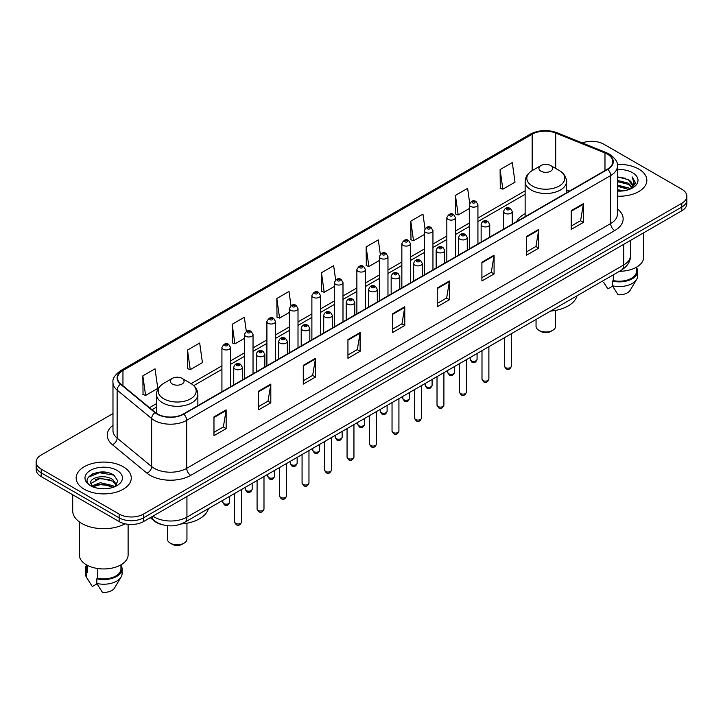 <?xml version="1.0" encoding="UTF-8"?>
<svg xmlns="http://www.w3.org/2000/svg" width="723" height="723" viewBox="0 0 723 723"><rect width="100%" height="100%" fill="white"/><g stroke="black" fill="none" stroke-linecap="round" stroke-linejoin="round"><path stroke-width="1.08" d="M525.142 213.601A30.429 17.569 0 0 0 516.574 221.627M162.783 524.826A17.225 9.941 180 0 1 154.568 521.193L150.285 517.659M106.01 472.3A22.964 13.258 0 0 0 92.571 473.89M112.978 413.574L41.193 455.02A17.225 9.941 0 0 0 36.15 462.051L36.15 469.552A17.225 9.941 0 0 0 41.193 476.584L119.141 521.581A17.225 9.941 0 0 0 143.497 521.581L681.807 210.791A17.225 9.941 0 0 0 686.85 203.759L686.85 200.009A17.225 9.941 0 0 1 681.807 207.04A17.225 9.941 0 0 0 686.85 200.009L686.85 196.258A17.225 9.941 0 0 0 681.807 189.227L603.859 144.229A17.225 9.941 0 0 0 582.295 142.919M36.15 462.051A17.225 9.941 0 0 0 41.193 469.082L119.141 514.08A17.225 9.941 0 0 0 143.497 514.08L143.497 517.831L681.807 207.04L143.497 517.831A17.225 9.941 0 0 1 119.141 517.831A17.225 9.941 0 0 0 143.497 517.831L143.497 521.581M41.193 469.082L41.193 472.833L119.141 517.831L41.193 472.833A17.225 9.941 0 0 1 36.15 465.802A17.225 9.941 0 0 0 41.193 472.833L41.193 476.584M638.77 169.074A27.555 15.906 0 0 0 617.279 164.455A27.555 15.906 0 0 1 638.77 169.074A27.555 15.906 0 0 1 646.841 180.325A27.555 15.906 0 0 0 638.77 169.074M123.199 466.733A27.555 15.906 0 0 0 93.168 463.289A27.555 15.906 0 0 0 76.159 477.984A27.555 15.906 0 0 0 84.23 489.236A27.555 15.906 0 0 0 114.261 492.688A27.555 15.906 0 0 0 131.27 477.984A27.555 15.906 0 0 0 123.199 466.733A27.555 15.906 0 0 0 93.168 463.289A27.555 15.906 0 0 0 76.159 477.984A27.555 15.906 0 0 0 84.23 489.236A27.555 15.906 0 0 0 114.261 492.688A27.555 15.906 0 0 0 131.27 477.984A27.555 15.906 0 0 0 123.199 466.733M607.428 154.162A18.373 10.61 180 0 1 612.815 161.663A18.373 10.61 180 0 1 607.428 169.164L183.443 413.954A18.373 10.61 180 0 1 155.4 412.535L120.895 384.085A18.373 10.61 180 0 1 117.578 378.002A18.373 10.61 180 0 1 122.955 370.501L532.164 134.243A18.373 10.61 180 0 1 555.698 133.05L604.979 152.978A18.373 10.61 180 0 1 607.428 154.162M607.754 153.981A18.834 10.872 0 0 0 605.241 152.761L555.96 132.833A18.834 10.872 0 0 0 531.848 134.053L122.63 370.312A18.834 10.872 0 0 0 120.524 384.238L155.029 412.688A18.834 10.872 0 0 0 183.769 414.143L607.754 169.354A18.834 10.872 0 0 0 607.754 153.981M213.972 416.909L213.972 435.662L226.154 428.631L226.154 409.878L213.972 416.909M213.972 432.327L223.353 426.913L226.1 410.501A4.591 2.648 -120 0 0 226.154 409.878M223.271 426.968L226.154 428.631M258.626 391.125L258.626 409.878L270.809 402.847L270.809 384.094L258.626 391.125M258.626 406.552L268.007 401.129L270.754 384.717A4.591 2.648 -120 0 0 270.809 384.094M267.926 401.184L270.809 402.847M303.28 365.341L303.28 384.094L315.463 377.063L315.463 358.31L303.28 365.341M303.28 380.768L312.661 375.354L315.418 358.933A4.591 2.648 -120 0 0 315.463 358.31M312.58 375.4L315.463 377.063M347.944 339.566L347.944 358.31L360.117 351.279L360.117 332.526L347.944 339.566M347.944 354.984L357.325 349.571L360.072 333.149A4.591 2.648 -120 0 0 360.117 332.526M357.234 349.616L360.117 351.279M571.224 210.655L571.224 229.399L583.398 222.368L583.398 203.624L571.224 210.655M571.224 226.073L580.605 220.66L583.353 204.248A4.591 2.648 -120 0 0 583.398 203.624M580.515 220.705L583.398 222.368M526.561 236.43L526.561 255.183L538.743 248.152L538.743 229.399L526.561 236.43M526.561 251.857L535.942 246.444L538.698 230.022A4.591 2.648 -120 0 0 538.743 229.399M535.86 246.489L538.743 248.152M481.907 262.214L481.907 280.967L494.089 273.936L494.089 255.183L481.907 262.214M481.907 277.641L491.288 272.228L494.035 255.806A4.591 2.648 -120 0 0 494.089 255.183M491.206 272.273L494.089 273.936M437.252 287.998L437.252 306.751L449.435 299.72L449.435 280.967L437.252 287.998M437.252 303.425L446.633 298.003L449.381 281.59A4.591 2.648 -120 0 0 449.435 280.967M446.552 298.057L449.435 299.72M392.598 313.782L392.598 332.535L404.772 325.495L404.772 306.751L392.598 313.782M392.598 329.2L401.979 323.787L404.726 307.374A4.591 2.648 -120 0 0 404.772 306.751M401.898 323.832L404.772 325.495M617.406 196.195A27.555 15.906 0 0 0 646.841 180.325A27.555 15.906 0 0 1 617.406 196.195M143.497 514.08L681.807 203.29A17.225 9.941 0 0 0 686.85 196.258M246.326 331.396L244.338 317.252L232.164 324.284L232.354 342.919M187.501 350.059L190.257 369.652L202.431 362.621L199.684 343.027L187.501 350.059L187.7 368.703M142.847 375.843L145.594 395.436L157.777 388.405L155.029 368.811L142.847 375.843L143.046 394.478M380.316 254.225L378.31 239.9L366.127 246.932L366.326 265.576M424.997 228.622L422.964 214.116L410.781 221.157L410.98 239.792M469.688 203.118L467.618 188.342L455.436 195.373L455.635 214.008M500.099 169.589L502.846 189.182L515.02 182.151L512.273 162.558L500.099 169.589L500.289 188.224M290.98 305.63L288.992 291.468L276.819 298.5L277.008 317.135M335.644 279.9L333.646 265.684L321.473 272.716L321.672 291.351M321.473 272.716L324.22 292.309L334.378 286.444M324.22 292.309L321.473 291.279M366.127 246.932L368.875 266.525L379.358 260.47M368.875 266.525L366.127 265.495M410.781 221.157L413.529 240.741L424.338 234.505M413.529 240.741L410.781 239.72M455.436 195.373L458.192 214.966L469.317 208.531M458.192 214.966L455.436 213.936M502.846 189.182L500.099 188.152M276.819 298.5L279.566 318.093L289.399 312.408M279.566 318.093L276.819 317.063M232.164 324.284L234.912 343.868L244.419 338.382M234.912 343.868L232.164 342.847M190.257 369.652L187.501 368.622M145.594 395.436L142.847 394.406M617.406 189.788L624.365 190.727M617.406 190.962L620.605 191.107M617.406 185.097L628.468 187.917L630.049 189.164M617.406 186.272L629.091 189.525M617.406 180.416L628.468 183.226L631.821 186.968M617.406 181.581L628.468 184.401L631.513 187.519M632.001 187.456L632.146 188.007M630.122 189.137A12.978 7.492 0 0 0 632.264 185.007A12.978 7.492 0 0 0 628.468 179.711L632.254 185.296M631.884 187.591L635.246 183.633L635.372 182.476L632.155 176.9L634.035 183.136L630.329 189.055M619.475 271.288A24.401 14.089 0 0 0 643.687 257.198L643.687 232.797M617.406 191.08A18.717 10.809 0 0 0 632.526 187.962A18.717 10.809 0 0 0 632.526 172.68A18.717 10.809 0 0 0 617.406 169.571M628.468 179.711L617.406 176.846M603.786 282.53L607.871 288.866L612.607 286.136M613.294 274.857L613.294 280.587A17.225 9.941 0 0 0 636.511 271.261L636.511 267.176M613.294 280.587L612.399 281.102L612.399 285.784L618.02 294.731A11.487 6.634 0 0 0 630.14 290.303L636.656 279.412A18.373 10.61 0 0 0 637.659 275.951L637.659 271.261A18.373 10.61 0 0 0 636.511 267.573M612.399 285.784A18.373 10.61 0 0 0 636.656 279.412M612.399 281.102A18.373 10.61 0 0 0 637.659 271.261M632.155 176.9L635.363 182.702M617.406 177.162L625.702 178.274M633.963 183.534L634.767 184.907M617.406 181.844L625.314 182.847M617.406 186.534L625.314 187.528M634.044 183.055L634.893 184.627M536.05 319.458L536.05 326.344A9.761 5.639 0 0 0 538.906 330.33L540.94 331.505A6.887 3.977 0 0 0 550.682 331.505L552.706 330.33A9.761 5.639 0 0 0 555.571 326.344L555.571 310.402M540.94 331.505L538.906 330.33A9.761 5.639 0 0 0 552.706 330.33M540.94 171.179A6.887 3.977 0 0 0 550.682 171.179A6.887 3.977 0 0 0 550.682 165.558L559.231 170.492A18.988 10.962 0 0 1 559.231 186.001A18.988 10.962 0 0 1 532.381 186.001A18.988 10.962 0 0 1 532.381 170.492C527.709 173.276 525.296 176.963 525.142 181.563A20.669 11.93 0 0 0 531.197 189.995A20.669 11.93 0 0 0 553.719 192.589A20.669 11.93 0 0 0 566.48 181.563C566.326 176.963 563.913 173.276 559.231 170.492L550.682 165.558A6.887 3.977 0 0 0 540.94 165.558A6.887 3.977 0 0 0 540.94 171.179M550.546 311.089A31.577 18.229 0 0 0 577.026 295.797M167.429 525.693L167.429 539.159A9.761 5.639 0 0 0 170.294 543.145L172.318 544.32A6.887 3.977 0 0 0 182.06 544.32L184.094 543.145A9.761 5.639 0 0 0 186.95 539.159L186.95 523.217M172.318 544.32L170.294 543.145A9.761 5.639 0 0 0 184.094 543.145M172.318 384.003A6.887 3.977 0 0 0 182.06 384.003A6.887 3.977 0 0 0 182.06 378.373L190.619 383.317A18.988 10.962 0 0 1 190.619 398.816A18.988 10.962 0 0 1 163.769 398.816A18.988 10.962 0 0 1 163.769 383.317C159.087 386.091 156.674 389.778 156.52 394.378A20.669 11.93 0 0 0 162.576 402.819A20.669 11.93 0 0 0 185.106 405.404A20.669 11.93 0 0 0 197.858 394.378C197.704 389.778 195.291 386.091 190.619 383.317L182.06 378.373A6.887 3.977 0 0 0 172.318 378.373A6.887 3.977 0 0 0 172.318 384.003M181.265 523.958A31.577 18.229 0 0 0 208.414 508.612M72.707 494.776L72.707 510.8A30.999 17.903 0 0 0 81.789 523.461A30.999 17.903 0 0 0 125.016 523.804M79.313 521.843L79.313 554.866A24.401 14.089 0 0 0 86.462 564.826A24.401 14.089 0 0 0 113.05 567.88A24.401 14.089 0 0 0 128.116 554.866L128.116 524.32M100.578 488.64L104.952 488.775M91.993 485.892L100.352 482.711L112.887 485.639L114.406 486.859M92.607 486.823L102.151 484.13L112.887 487.13M90.737 482.747L92.878 486.805M90.755 483.109C89.426 477.352 105.224 473.954 112.887 479.683L116.62 484.835M90.818 483.497L100.325 478.255L112.887 481.166L116.322 485.223M114.849 486.669L117.786 480.912L114.071 475.327C100.94 465.883 77.596 478.328 91.08 485.955L91.749 486.362M116.954 470.348A18.717 10.809 0 0 0 90.474 470.348A18.717 10.809 0 0 0 90.474 485.63A18.717 10.809 0 0 0 116.954 485.63A18.717 10.809 0 0 0 116.954 470.348M86.489 564.844L86.489 568.929A17.225 9.941 0 0 0 87.564 572.39L87.564 565.431M86.489 565.241A18.373 10.61 0 0 0 85.341 568.929L85.341 573.619A18.373 10.61 0 0 0 86.344 577.081A18.373 10.61 0 0 0 86.679 577.587L92.3 586.534L97.036 583.804M86.679 577.587L86.679 572.905L87.564 572.39M85.341 568.929A18.373 10.61 0 0 0 86.679 572.905M93.168 487.185L90.8 483.407M97.713 568.522L97.713 578.246A17.225 9.941 0 0 0 120.94 568.929L120.94 564.844M97.713 578.246L96.828 578.762L96.828 583.452L102.449 592.39A11.487 6.634 0 0 0 114.568 587.971L121.075 577.081A18.373 10.61 0 0 0 122.088 573.619L122.088 568.929A18.373 10.61 0 0 0 120.94 565.241M96.828 583.452A18.373 10.61 0 0 0 121.075 577.081M96.828 578.762A18.373 10.61 0 0 0 122.088 568.929M88.342 477.207L99.331 472.688L113.818 475.156M95.21 479.394L99.331 478.644L109.769 479.557M95.156 485.359L99.331 484.6L109.751 485.504M152.915 516.141A22.964 13.258 0 0 0 154.46 517.126A22.964 13.258 0 0 0 186.932 517.126L623.75 264.934A22.964 13.258 0 0 0 630.483 255.562C630.646 261.256 627.609 266.136 621.373 270.194L184.555 522.386A11.487 6.634 60 0 0 186.932 517.126L186.932 496.502M623.75 244.311L623.75 264.934A11.487 6.634 60 0 1 621.373 270.194M151.984 516.683A11.487 7.682 129.5 0 0 153.99 520.415L150.501 517.541M681.807 210.791L681.807 203.29M119.141 521.581L119.141 514.08M617.406 208.911A28.703 16.575 180 0 1 614.74 230.574L190.755 475.363A5.739 3.317 60 0 1 186.688 468.332L610.682 223.543A22.964 13.258 0 0 0 617.406 214.171L617.406 166.163A22.964 13.258 180 0 1 610.682 175.544A5.739 3.317 -120 0 0 607.754 169.354M190.755 475.363A28.703 16.575 180 0 1 150.158 475.363A28.703 16.575 180 0 1 146.941 473.149L112.427 444.699A28.703 16.575 180 0 1 112.978 425.241M154.216 468.332A22.964 13.258 0 0 0 186.688 468.332L186.688 420.325A22.964 13.258 180 0 1 151.64 418.554L117.135 390.104A22.964 13.258 180 0 1 112.978 382.503L112.978 430.501A22.964 13.258 0 0 0 117.135 438.111L151.64 466.561A22.964 13.258 0 0 0 154.216 468.332M617.406 166.163C618.174 162.576 615.535 158.581 609.489 154.162L606.47 152.698A5.739 2.693 112 0 0 605.241 152.761M606.47 152.698L557.189 132.77C547.682 129.408 538.653 129.896 530.113 134.243A5.739 3.317 60 0 1 531.848 134.053M122.63 370.312A5.739 3.317 -120 0 0 120.895 370.492C114.939 374.785 112.3 378.78 112.978 382.503M120.524 384.238A5.739 3.841 129.5 0 0 117.135 390.104L117.135 438.111A5.739 3.841 -50.5 0 1 112.427 444.699M557.189 132.77A5.739 2.693 112 0 0 555.96 132.833M155.029 412.688A5.739 3.841 129.5 0 0 151.64 418.554L151.64 466.561A5.739 3.841 -50.5 0 1 146.941 473.149M183.769 414.143A5.739 3.317 60 0 1 186.688 420.325L610.682 175.544L610.682 223.543A5.739 3.317 60 0 0 614.74 230.574M122.955 370.501L122.955 385.784M604.979 152.978L604.979 170.583M555.698 133.05L555.698 168.45M569.426 191.107L566.48 189.914M532.164 134.243L532.164 170.619M525.142 190.8L477.93 218.057M469.317 223.027L455.445 231.044M446.832 236.014L432.95 244.031M424.338 249.001L410.465 257.008M401.852 261.979L387.971 269.995M379.358 274.966L365.486 282.982M356.873 287.953L342.991 295.969M334.378 300.94L320.497 308.947M311.884 313.918L298.012 321.934M289.399 326.904L275.517 334.921M266.904 339.891L253.032 347.908M244.419 352.878L230.538 360.885M221.925 365.865L191.152 383.633M156.52 403.624L149.507 407.673M392.598 314.369L404.726 307.374M437.252 288.594L449.381 281.59M481.907 262.811L494.035 255.806M526.561 237.027L538.698 230.022M571.224 211.243L583.353 204.248M347.944 340.153L360.072 333.149M303.28 365.937L315.418 358.933M258.626 391.721L270.754 384.717M213.972 417.505L226.1 410.501M511.378 366.163C510.239 369.263 508.477 370.167 506.091 368.884L504.482 366.163A3.443 1.988 0 0 0 505.494 367.573A3.443 1.988 0 0 0 509.245 368.007A3.443 1.988 0 0 0 511.378 366.163L511.378 333.701M504.889 213.231A4.302 2.485 180 0 1 503.624 211.468C504.726 207.935 506.977 206.914 510.384 208.396L512.236 211.468A4.302 2.485 180 0 1 509.579 213.773A4.302 2.485 180 0 1 504.889 213.231M508.947 208.54A1.437 0.831 0 0 0 506.913 208.54A1.437 0.831 0 0 0 506.913 209.715A1.437 0.831 0 0 0 508.947 209.715A1.437 0.831 0 0 0 508.947 208.54M488.884 379.15C487.754 382.25 485.992 383.154 483.597 381.871L481.997 379.15A3.443 1.988 0 0 0 483.009 380.56A3.443 1.988 0 0 0 486.76 380.985A3.443 1.988 0 0 0 488.884 379.15L488.884 346.688M482.395 226.218A4.302 2.485 180 0 1 481.138 224.455C482.232 220.922 484.491 219.9 487.889 221.383L489.742 224.455A4.302 2.485 180 0 1 487.085 226.751A4.302 2.485 180 0 1 482.395 226.218M486.452 221.527A1.437 0.831 0 0 0 484.428 221.527A1.437 0.831 0 0 0 484.428 222.702A1.437 0.831 0 0 0 486.452 222.702A1.437 0.831 0 0 0 486.452 221.527M466.398 392.137C465.26 395.237 463.497 396.141 461.111 394.857L459.503 392.137A3.443 1.988 0 0 0 460.515 393.538A3.443 1.988 0 0 0 464.265 393.972A3.443 1.988 0 0 0 466.398 392.137L466.398 359.665M459.909 239.196A4.302 2.485 180 0 1 458.644 237.442C459.747 233.909 461.997 232.887 465.404 234.369L467.257 237.442A4.302 2.485 180 0 1 464.6 239.738A4.302 2.485 180 0 1 459.909 239.196M463.967 234.514A1.437 0.831 0 0 0 461.934 234.514A1.437 0.831 0 0 0 461.934 235.68A1.437 0.831 0 0 0 463.967 235.68A1.437 0.831 0 0 0 463.967 234.514M443.904 405.124C442.774 408.215 441.012 409.128 438.617 407.844L437.017 405.124A3.443 1.988 0 0 0 438.021 406.525A3.443 1.988 0 0 0 441.78 406.959A3.443 1.988 0 0 0 443.904 405.124L443.904 372.652M437.415 252.182A4.302 2.485 180 0 1 436.15 250.429C437.252 246.895 439.503 245.865 442.91 247.356L444.762 250.429A4.302 2.485 180 0 1 442.105 252.725A4.302 2.485 180 0 1 437.415 252.182M441.473 247.492A1.437 0.831 0 0 0 439.448 247.492A1.437 0.831 0 0 0 439.448 248.667A1.437 0.831 0 0 0 441.473 248.667A1.437 0.831 0 0 0 441.473 247.492M421.419 418.102C420.28 421.202 418.518 422.105 416.132 420.822L414.523 418.102A3.443 1.988 0 0 0 415.535 419.512A3.443 1.988 0 0 0 419.286 419.946A3.443 1.988 0 0 0 421.419 418.102L421.419 385.639M414.921 265.169A4.302 2.485 180 0 1 413.664 263.407C414.767 259.873 417.017 258.852 420.415 260.334L422.277 263.407A4.302 2.485 180 0 1 419.62 265.712A4.302 2.485 180 0 1 414.921 265.169M418.988 260.479A1.437 0.831 0 0 0 416.954 260.479A1.437 0.831 0 0 0 416.954 261.654A1.437 0.831 0 0 0 418.988 261.654A1.437 0.831 0 0 0 418.988 260.479M398.924 431.089C397.786 434.189 396.023 435.092 393.637 433.809L392.038 431.089A3.443 1.988 0 0 0 393.041 432.499A3.443 1.988 0 0 0 396.8 432.923A3.443 1.988 0 0 0 398.924 431.089L398.924 398.626M392.435 278.156A4.302 2.485 180 0 1 391.17 276.394C392.273 272.86 394.523 271.839 397.93 273.321L399.783 276.394A4.302 2.485 180 0 1 397.126 278.689A4.302 2.485 180 0 1 392.435 278.156M396.493 273.466A1.437 0.831 0 0 0 394.46 273.466A1.437 0.831 0 0 0 394.46 274.641A1.437 0.831 0 0 0 396.493 274.641A1.437 0.831 0 0 0 396.493 273.466M376.43 444.076C375.3 447.176 373.538 448.079 371.143 446.796L369.543 444.076A3.443 1.988 0 0 0 370.556 445.476A3.443 1.988 0 0 0 374.306 445.91A3.443 1.988 0 0 0 376.43 444.076L376.43 411.604M369.941 291.134A4.302 2.485 180 0 1 368.685 289.381C369.787 285.847 372.038 284.826 375.436 286.308L377.298 289.381A4.302 2.485 180 0 1 374.641 291.676A4.302 2.485 180 0 1 369.941 291.134M374.008 286.453A1.437 0.831 0 0 0 371.974 286.453A1.437 0.831 0 0 0 371.974 287.618A1.437 0.831 0 0 0 374.008 287.618A1.437 0.831 0 0 0 374.008 286.453M353.945 457.063C352.806 460.153 351.044 461.066 348.658 459.783L347.058 457.063A3.443 1.988 0 0 0 348.061 458.463A3.443 1.988 0 0 0 351.821 458.897A3.443 1.988 0 0 0 353.945 457.063L353.945 424.591M347.456 304.121A4.302 2.485 180 0 1 346.19 302.368C347.293 298.834 349.543 297.804 352.951 299.295L354.803 302.368A4.302 2.485 180 0 1 352.146 304.663A4.302 2.485 180 0 1 347.456 304.121M351.514 299.43A1.437 0.831 0 0 0 349.48 299.43A1.437 0.831 0 0 0 349.48 300.605A1.437 0.831 0 0 0 351.514 300.605A1.437 0.831 0 0 0 351.514 299.43M331.45 470.04C330.321 473.14 328.558 474.044 326.163 472.761L324.564 470.04A3.443 1.988 0 0 0 325.576 471.45A3.443 1.988 0 0 0 329.327 471.884A3.443 1.988 0 0 0 331.45 470.04L331.45 437.578M324.961 317.108A4.302 2.485 180 0 1 323.705 315.345C324.799 311.821 327.058 310.791 330.456 312.282L332.318 315.345A4.302 2.485 180 0 1 329.652 317.65A4.302 2.485 180 0 1 324.961 317.108M329.019 312.417A1.437 0.831 0 0 0 326.995 312.417A1.437 0.831 0 0 0 326.995 313.592A1.437 0.831 0 0 0 329.019 313.592A1.437 0.831 0 0 0 329.019 312.417M308.965 483.027C307.826 486.127 306.064 487.031 303.678 485.748L302.069 483.027A3.443 1.988 0 0 0 303.082 484.437A3.443 1.988 0 0 0 306.832 484.862A3.443 1.988 0 0 0 308.965 483.027L308.965 450.565M302.476 330.095A4.302 2.485 180 0 1 301.211 328.332C302.313 324.799 304.564 323.777 307.971 325.26L309.824 328.332A4.302 2.485 180 0 1 307.167 330.628A4.302 2.485 180 0 1 302.476 330.095M306.534 325.404A1.437 0.831 0 0 0 304.5 325.404A1.437 0.831 0 0 0 304.5 326.579A1.437 0.831 0 0 0 306.534 326.579A1.437 0.831 0 0 0 306.534 325.404M286.471 496.014C285.341 499.114 283.579 500.018 281.184 498.734L279.584 496.014A3.443 1.988 0 0 0 280.587 497.415A3.443 1.988 0 0 0 284.347 497.849A3.443 1.988 0 0 0 286.471 496.014L286.471 463.542M279.982 343.073A4.302 2.485 180 0 1 278.726 341.319C279.819 337.786 282.069 336.764 285.477 338.247L287.329 341.319A4.302 2.485 180 0 1 284.672 343.615A4.302 2.485 180 0 1 279.982 343.073M284.04 338.391A1.437 0.831 0 0 0 282.015 338.391A1.437 0.831 0 0 0 282.015 339.557A1.437 0.831 0 0 0 284.04 339.557A1.437 0.831 0 0 0 284.04 338.391M263.985 509.001C262.847 512.092 261.084 513.005 258.698 511.721L257.09 509.001A3.443 1.988 0 0 0 258.102 510.402A3.443 1.988 0 0 0 261.853 510.836A3.443 1.988 0 0 0 263.985 509.001L263.985 476.529M257.496 356.059A4.302 2.485 180 0 1 256.231 354.306C257.334 350.772 259.584 349.751 262.991 351.233L264.844 354.306A4.302 2.485 180 0 1 262.187 356.602A4.302 2.485 180 0 1 257.496 356.059M261.554 351.378A1.437 0.831 0 0 0 259.521 351.378A1.437 0.831 0 0 0 259.521 352.544A1.437 0.831 0 0 0 261.554 352.544A1.437 0.831 0 0 0 261.554 351.378M241.491 521.979C240.361 525.079 238.599 525.983 236.204 524.699L234.604 521.979A3.443 1.988 0 0 0 235.608 523.389A3.443 1.988 0 0 0 239.367 523.823A3.443 1.988 0 0 0 241.491 521.979L241.491 489.516M235.002 369.046A4.302 2.485 180 0 1 233.737 367.284C234.839 363.759 237.09 362.729 240.497 364.22L242.35 367.284A4.302 2.485 180 0 1 239.693 369.589A4.302 2.485 180 0 1 235.002 369.046M239.06 364.356A1.437 0.831 0 0 0 237.036 364.356A1.437 0.831 0 0 0 237.036 365.531A1.437 0.831 0 0 0 239.06 365.531A1.437 0.831 0 0 0 239.06 364.356M471.188 360.75A3.443 1.988 0 0 0 474.948 361.184A3.443 1.988 0 0 0 477.072 359.349C475.942 362.44 474.18 363.353 471.785 362.069L470.185 359.349A3.443 1.988 0 0 0 471.188 360.75M477.93 243.931L477.93 204.654A4.302 2.485 180 0 1 475.273 206.95A4.302 2.485 180 0 1 470.583 206.407A4.302 2.485 180 0 1 469.317 204.654L469.317 248.902M472.616 202.892A1.437 0.831 0 0 0 474.64 202.892A1.437 0.831 0 0 0 474.64 201.717A1.437 0.831 0 0 0 472.616 201.717A1.437 0.831 0 0 0 472.616 202.892M448.703 373.737A3.443 1.988 0 0 0 452.453 374.171A3.443 1.988 0 0 0 454.577 372.327C453.448 375.427 451.685 376.331 449.299 375.047L447.691 372.327A3.443 1.988 0 0 0 448.703 373.737M455.445 256.918L455.445 217.632A4.302 2.485 180 0 1 452.788 219.937A4.302 2.485 180 0 1 448.088 219.394A4.302 2.485 180 0 1 446.832 217.632L446.832 261.889M450.122 215.879A1.437 0.831 0 0 0 452.155 215.879A1.437 0.831 0 0 0 452.155 214.704A1.437 0.831 0 0 0 450.122 214.704A1.437 0.831 0 0 0 450.122 215.879M426.209 386.724A3.443 1.988 0 0 0 429.968 387.148A3.443 1.988 0 0 0 432.092 385.314C430.953 388.414 429.191 389.317 426.805 388.034L425.205 385.314A3.443 1.988 0 0 0 426.209 386.724M432.95 269.905L432.95 230.619A4.302 2.485 180 0 1 430.293 232.914A4.302 2.485 180 0 1 425.603 232.381A4.302 2.485 180 0 1 424.338 230.619L424.338 274.876M427.627 228.866A1.437 0.831 0 0 0 429.661 228.866A1.437 0.831 0 0 0 429.661 227.691A1.437 0.831 0 0 0 427.627 227.691A1.437 0.831 0 0 0 427.627 228.866M403.723 399.702A3.443 1.988 0 0 0 407.474 400.135A3.443 1.988 0 0 0 409.598 398.301C408.468 401.401 406.706 402.304 404.311 401.021L402.711 398.301A3.443 1.988 0 0 0 403.723 399.702M410.465 282.883L410.465 243.606A4.302 2.485 180 0 1 407.808 245.901A4.302 2.485 180 0 1 403.109 245.359A4.302 2.485 180 0 1 401.852 243.606L401.852 287.853M405.142 241.844A1.437 0.831 0 0 0 407.166 241.844A1.437 0.831 0 0 0 407.166 240.678A1.437 0.831 0 0 0 405.142 240.678A1.437 0.831 0 0 0 405.142 241.844M381.229 412.688A3.443 1.988 0 0 0 384.979 413.122A3.443 1.988 0 0 0 387.112 411.288C385.974 414.378 384.211 415.291 381.825 414.008L380.217 411.288A3.443 1.988 0 0 0 381.229 412.688M387.971 295.87L387.971 256.593A4.302 2.485 180 0 1 385.314 258.888A4.302 2.485 180 0 1 380.623 258.346A4.302 2.485 180 0 1 379.358 256.593L379.358 300.84M382.648 254.83A1.437 0.831 0 0 0 384.681 254.83A1.437 0.831 0 0 0 384.681 253.665A1.437 0.831 0 0 0 382.648 253.665A1.437 0.831 0 0 0 382.648 254.83M358.744 425.675A3.443 1.988 0 0 0 362.494 426.109A3.443 1.988 0 0 0 364.618 424.265C363.488 427.365 361.726 428.269 359.331 426.986L357.731 424.265A3.443 1.988 0 0 0 358.744 425.675M365.486 308.857L365.486 269.571A4.302 2.485 180 0 1 362.819 271.875A4.302 2.485 180 0 1 358.129 271.333A4.302 2.485 180 0 1 356.873 269.571L356.873 313.827M360.162 267.817A1.437 0.831 0 0 0 362.187 267.817A1.437 0.831 0 0 0 362.187 266.642A1.437 0.831 0 0 0 360.162 266.642A1.437 0.831 0 0 0 360.162 267.817M336.249 438.662A3.443 1.988 0 0 0 340 439.087A3.443 1.988 0 0 0 342.133 437.252C340.994 440.352 339.232 441.256 336.846 439.973L335.237 437.252A3.443 1.988 0 0 0 336.249 438.662M342.991 321.843L342.991 282.557A4.302 2.485 180 0 1 340.334 284.853A4.302 2.485 180 0 1 335.644 284.32A4.302 2.485 180 0 1 334.378 282.557L334.378 326.814M337.668 280.804A1.437 0.831 0 0 0 339.702 280.804A1.437 0.831 0 0 0 339.702 279.629A1.437 0.831 0 0 0 337.668 279.629A1.437 0.831 0 0 0 337.668 280.804M313.755 451.64A3.443 1.988 0 0 0 317.514 452.074A3.443 1.988 0 0 0 319.638 450.239C318.509 453.339 316.746 454.243 314.351 452.959L312.752 450.239A3.443 1.988 0 0 0 313.755 451.64M320.497 334.821L320.497 295.544A4.302 2.485 180 0 1 317.84 297.84A4.302 2.485 180 0 1 313.149 297.298A4.302 2.485 180 0 1 311.884 295.544L311.884 339.801M315.183 293.782A1.437 0.831 0 0 0 317.207 293.782A1.437 0.831 0 0 0 317.207 292.616A1.437 0.831 0 0 0 315.183 292.616A1.437 0.831 0 0 0 315.183 293.782M291.27 464.627A3.443 1.988 0 0 0 295.02 465.061A3.443 1.988 0 0 0 297.153 463.226C296.014 466.317 294.252 467.23 291.866 465.946L290.257 463.226A3.443 1.988 0 0 0 291.27 464.627M298.012 347.808L298.012 308.531A4.302 2.485 180 0 1 295.355 310.827A4.302 2.485 180 0 1 290.655 310.284A4.302 2.485 180 0 1 289.399 308.531L289.399 352.779M292.688 306.769A1.437 0.831 0 0 0 294.722 306.769A1.437 0.831 0 0 0 294.722 305.603A1.437 0.831 0 0 0 292.688 305.603A1.437 0.831 0 0 0 292.688 306.769M268.775 477.614A3.443 1.988 0 0 0 272.535 478.048A3.443 1.988 0 0 0 274.659 476.204C273.52 479.304 271.758 480.217 269.372 478.924L267.772 476.204A3.443 1.988 0 0 0 268.775 477.614M275.517 360.795L275.517 321.518A4.302 2.485 180 0 1 272.86 323.814A4.302 2.485 180 0 1 268.17 323.271A4.302 2.485 180 0 1 266.904 321.518L266.904 365.766M270.203 319.756A1.437 0.831 0 0 0 272.228 319.756A1.437 0.831 0 0 0 272.228 318.581A1.437 0.831 0 0 0 270.203 318.581A1.437 0.831 0 0 0 270.203 319.756M246.29 490.601A3.443 1.988 0 0 0 250.041 491.025A3.443 1.988 0 0 0 252.164 489.191C251.035 492.291 249.272 493.194 246.886 491.911L245.278 489.191A3.443 1.988 0 0 0 246.29 490.601M253.032 373.782L253.032 334.496A4.302 2.485 180 0 1 250.375 336.791A4.302 2.485 180 0 1 245.675 336.258A4.302 2.485 180 0 1 244.419 334.496L244.419 378.753M247.709 332.743A1.437 0.831 0 0 0 249.742 332.743A1.437 0.831 0 0 0 249.742 331.568A1.437 0.831 0 0 0 247.709 331.568A1.437 0.831 0 0 0 247.709 332.743M223.796 503.579A3.443 1.988 0 0 0 227.555 504.012A3.443 1.988 0 0 0 229.679 502.178C228.54 505.278 226.778 506.181 224.392 504.898L222.792 502.178A3.443 1.988 0 0 0 223.796 503.579M230.538 386.76L230.538 347.483A4.302 2.485 180 0 1 227.881 349.778A4.302 2.485 180 0 1 223.19 349.245A4.302 2.485 180 0 1 221.925 347.483L221.925 391.739M225.215 345.73A1.437 0.831 0 0 0 227.248 345.73A1.437 0.831 0 0 0 227.248 344.555A1.437 0.831 0 0 0 225.215 344.555A1.437 0.831 0 0 0 225.215 345.73M184.555 522.386C175.318 527.031 166.073 527.031 156.837 522.386L153.99 520.415M630.483 255.562L630.483 240.425M530.113 134.243L120.895 370.492M525.142 194.297L477.93 221.554M469.317 226.525L455.445 234.541M446.832 239.512L432.95 247.519M424.338 252.49L410.465 260.506M401.852 265.477L387.971 273.493M379.358 278.463L365.486 286.48M356.873 291.45L342.991 299.458M334.378 304.428L320.497 312.444M311.884 317.415L298.012 325.431M289.399 330.402L275.517 338.418M266.904 343.389L253.032 351.396M244.419 356.367L230.538 364.383M221.925 369.354L193.764 385.612M156.52 407.112L152.002 409.733M566.48 192.815L566.48 181.563M525.142 216.674L525.142 181.563M540.94 165.558L532.381 170.492M197.858 405.63L197.858 394.378M156.52 413.366L156.52 394.378M172.318 378.373L163.769 383.317M88.215 580.198L86.344 577.081M504.482 366.163L504.482 337.677M503.624 229.101L503.624 211.468M512.236 224.13L512.236 211.468M481.997 379.15L481.997 350.664M481.138 242.088L481.138 224.455M489.742 237.108L489.742 224.455M459.503 392.137L459.503 363.642M458.644 255.065L458.644 237.442M467.257 250.095L467.257 237.442M437.017 405.124L437.017 376.629M436.15 268.052L436.15 250.429M444.762 263.082L444.762 250.429M414.523 418.102L414.523 389.616M413.664 281.039L413.664 263.407M422.277 276.069L422.277 263.407M392.038 431.089L392.038 402.603M391.17 294.026L391.17 276.394M399.783 289.046L399.783 276.394M369.543 444.076L369.543 415.58M368.685 307.004L368.685 289.381M377.298 302.033L377.298 289.381M347.058 457.063L347.058 428.567M346.19 319.991L346.19 302.368M354.803 315.02L354.803 302.368M324.564 470.04L324.564 441.554M323.705 332.978L323.705 315.345M332.318 328.007L332.318 315.345M302.069 483.027L302.069 454.541M301.211 345.965L301.211 328.332M309.824 340.985L309.824 328.332M279.584 496.014L279.584 467.528M278.726 358.942L278.726 341.319M287.329 353.972L287.329 341.319M257.09 509.001L257.09 480.506M256.231 371.929L256.231 354.306M264.844 366.959L264.844 354.306M234.604 521.979L234.604 493.493M233.737 384.916L233.737 367.284M242.35 379.946L242.35 367.284M477.072 359.349L477.072 353.502M477.93 204.654L476.077 201.581C473.583 199.774 471.324 200.804 469.317 204.654M470.185 359.349L470.185 357.478M454.577 372.327L454.577 366.489M455.445 217.632L453.583 214.568C451.089 212.761 448.838 213.782 446.832 217.632M447.691 372.327L447.691 370.465M432.092 385.314L432.092 379.476M432.95 230.619L431.098 227.546C428.594 225.748 426.344 226.769 424.338 230.619M425.205 385.314L425.205 383.452M409.598 398.301L409.598 392.462M410.465 243.606L408.603 240.533C406.109 238.726 403.859 239.756 401.852 243.606M402.711 398.301L402.711 396.439M387.112 411.288L387.112 405.44M387.971 256.593L386.118 253.52C383.615 251.712 381.364 252.743 379.358 256.593M380.217 411.288L380.217 409.417M364.618 424.265L364.618 418.427M365.486 269.571L363.624 266.507C361.129 264.699 358.879 265.721 356.873 269.571M357.731 424.265L357.731 422.404M342.133 437.252L342.133 431.414M342.991 282.557L341.139 279.485C338.635 277.686 336.385 278.707 334.378 282.557M335.237 437.252L335.237 435.391M319.638 450.239L319.638 444.401M320.497 295.544L318.644 292.472C316.15 290.673 313.89 291.694 311.884 295.544M312.752 450.239L312.752 448.377M297.153 463.226L297.153 457.379M298.012 308.531L296.15 305.458C293.655 303.651 291.405 304.681 289.399 308.531M290.257 463.226L290.257 461.355M274.659 476.204L274.659 470.366M275.517 321.518L273.665 318.445C271.17 316.638 268.911 317.659 266.904 321.518M267.772 476.204L267.772 474.342M252.164 489.191L252.164 483.353M253.032 334.496L251.17 331.423C248.676 329.625 246.426 330.646 244.419 334.496M245.278 489.191L245.278 487.329M229.679 502.178L229.679 496.34M230.538 347.483L228.685 344.41C226.182 342.612 223.931 343.633 221.925 347.483M222.792 502.178L222.792 500.316"/></g></svg>
